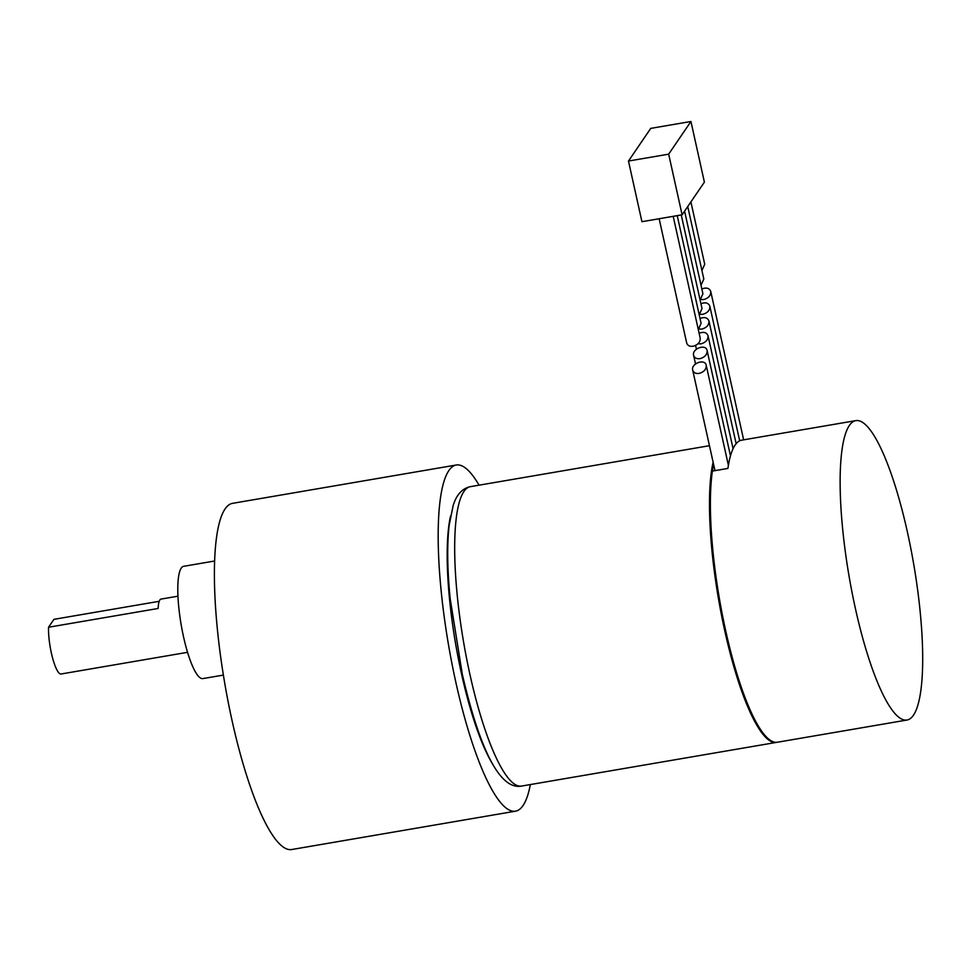 <?xml version="1.0" encoding="UTF-8"?>
<svg xmlns="http://www.w3.org/2000/svg" width="971" height="971" viewBox="0 0 971 971"><rect width="100%" height="100%" fill="white"/><g stroke="black" fill="none" stroke-linecap="round" stroke-linejoin="round"><path stroke-width="1.46" d="M699.775 314.276L702.737 314.337C707.641 312.941 710.007 310.235 709.837 306.217C708.478 302.843 705.504 302.017 700.928 303.729M698.865 329.048L701.827 329.108C706.73 327.7 709.109 325.006 708.939 320.988C707.568 317.602 704.606 316.777 700.03 318.5M700.686 299.517L703.635 299.578C708.551 298.17 710.918 295.463 710.748 291.458C709.388 288.071 706.415 287.246 701.839 288.97M699.108 373.398C704.024 372.002 706.39 369.296 706.22 365.29C705.031 358.348 690.867 363.409 692.699 370.109C693.525 372.706 695.661 373.799 699.108 373.398M700.018 358.639C704.922 357.243 707.289 354.536 707.119 350.519C705.941 343.588 691.777 348.638 693.61 355.337C694.435 357.935 696.571 359.039 700.018 358.639M713.576 464.235A151.877 32.88 80.3 0 0 712.386 471.081L727.91 468.423A151.877 32.88 -99.7 0 1 741.577 440.191L855.754 420.637A151.877 32.88 80.3 0 0 855.39 608.477A151.877 32.88 80.3 0 0 907.048 720.021A151.877 32.88 80.3 0 0 913.808 564.77A151.877 32.88 80.3 0 0 855.754 420.637M159.208 601.304L53.939 619.34L48.55 627.242L158.152 608.465A28.475 6.166 -99.7 0 1 159.851 599.981A28.475 6.166 -99.7 0 1 161.065 599.083L177.936 596.182M214.567 561.02L183.653 566.311A56.949 12.332 80.3 0 0 181.225 568.132A56.949 12.332 80.3 0 0 182.257 630.689A56.949 12.332 80.3 0 0 202.89 678.583L223.366 675.076M48.55 627.242A28.475 6.166 80.3 0 0 52.555 657.889A28.475 6.166 80.3 0 0 61.076 673.995L187.561 652.318M712.386 471.081A151.877 32.88 80.3 0 0 725.689 630.701A151.877 32.88 80.3 0 0 769.53 739.744A151.877 32.88 80.3 0 0 777.346 742.245L907.048 720.021M713.333 463.179A150.918 32.674 80.3 0 0 724.936 630.616A150.918 32.674 80.3 0 0 768.498 738.98L769.53 739.744M713.127 462.245A151.877 32.88 80.3 0 0 724.779 630.859A151.877 32.88 80.3 0 0 776.436 742.39A151.877 32.88 80.3 0 0 776.885 742.305M450.544 516.05A142.385 30.817 80.3 0 0 461.516 673.85A142.385 30.817 80.3 0 0 493.183 764.942M479.067 485.172A175.605 38.015 80.3 0 0 456.249 465.012A175.605 38.015 80.3 0 0 455.824 682.2A175.605 38.015 80.3 0 0 515.565 811.173A175.605 38.015 80.3 0 0 530.36 784.556M456.249 465.012L232.47 503.354A175.605 38.015 80.3 0 0 232.045 720.543A175.605 38.015 80.3 0 0 291.786 849.516L515.565 811.173M697.967 343.807L700.916 343.868C705.832 342.472 708.199 339.765 708.029 335.748C706.67 332.373 703.696 331.548 699.12 333.271M690.939 121.484L650.752 128.378L628.48 161.04L641.928 221.691L682.115 214.809L704.388 182.147L690.939 121.484L668.667 154.158L682.115 214.809M628.48 161.04L668.667 154.158M673.194 216.339L700.2 338.126C700.37 342.132 697.991 344.839 693.088 346.246C689.641 346.647 687.504 345.542 686.679 342.945L659.151 218.742M690.903 201.932L704.728 264.294L701.912 270.472M677.224 215.647L701.098 323.355L698.295 329.533M687.747 206.556L703.817 279.065L701.013 285.243M684.591 211.18L702.919 293.825L700.103 300.003M681.254 214.955L702.009 308.596L699.205 314.774M469.94 674.517A151.877 32.88 80.3 0 0 521.597 786.061C498.341 790.6 478.278 743.155 462.293 674.19L450.143 598.464C447.291 569.455 446.963 545.156 449.124 525.554L453.129 505.648C456.431 494.797 462.16 488.474 470.304 486.677A151.877 32.88 80.3 0 0 469.94 674.517M739.671 440.798L709.837 306.217M736.139 443.674L708.939 320.988M743.64 439.839L710.748 291.458M709.461 445.701L470.304 486.677M776.436 742.39L521.597 786.061M728.396 465.327L706.22 365.29M714.984 470.632L692.699 370.109M730.483 455.872L707.119 350.519M695.515 363.919L693.61 355.337M733.069 448.687L708.029 335.748M696.413 349.159L695.588 345.433"/></g></svg>
